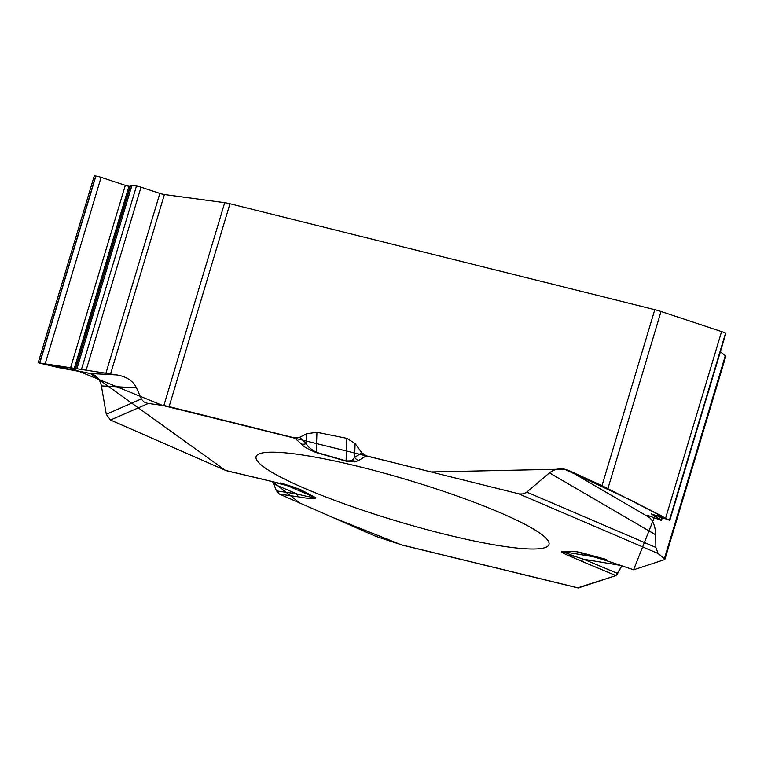 <?xml version="1.0" encoding="UTF-8"?>
<svg xmlns="http://www.w3.org/2000/svg" width="764" height="764" viewBox="0 0 764 764"><rect width="100%" height="100%" fill="white"/><g stroke="black" fill="none" stroke-linecap="round" stroke-linejoin="round"><path stroke-width="1.15" d="M116.892 374.943C126.452 376.576 132.984 380.873 136.489 387.835L101.392 385.925C99.903 379.078 96.197 374.933 90.267 373.491L116.892 374.943L38.2 362.776L58.427 367.589L90.267 373.491M401.406 544.847L331.481 516.903L299.784 503.008L272.614 481.683L276.558 490.899L279.414 494.079L373.94 535.516A12.405 1.729 16.7 0 0 379.345 537.55L403.191 545.353M101.392 385.925L106.291 414.279L110.484 420.028L226.22 470.672M575.387 551.388A7.449 6.666 90.3 0 0 576.524 551.684L562.629 551.618L575.015 556.402L567.671 555.189C563.288 553.327 561.234 552.038 561.502 551.312L575.387 551.388L606.874 560.786A7.449 1.709 108.6 0 1 606.616 560.776L633.623 569.791L664.565 559.64A12.405 1.729 16.7 0 0 664.89 559.391A12.405 1.729 16.7 0 0 664.422 558.665L725.294 355.776A12.405 1.729 16.7 0 1 725.762 356.502L664.89 559.391M401.224 544.789L578.329 587.927L615.918 575.598L621.858 565.914M260.142 453.52A152.886 21.277 -163.3 0 0 256.169 456.461A152.886 21.277 -163.3 0 0 396.421 520.972A152.886 21.277 -163.3 0 0 549.029 544.321A152.886 21.277 -163.3 0 0 422.33 484.414A152.886 21.277 -163.3 0 0 260.142 453.52M279.414 494.079L299.354 497.001A7.449 5.358 -81.7 0 1 296.623 493.84L273.779 483.994M276.558 490.899L296.623 493.84C305.38 496.17 311.492 497.393 314.969 497.517L285.994 485.035M620.158 565.341L583.696 559.277L617.656 573.497L616.577 575.091M575.015 556.402L583.696 559.277A7.449 4.45 -67.3 0 1 580.229 560.652L615.918 575.598M655.703 534.819L549.459 472.878C555.256 468.437 561.731 467.663 568.884 470.548L649.495 517.543C653.316 521.058 655.388 526.816 655.703 534.819L655.884 547.444L658.1 553.537L664.422 558.665M549.459 472.878L526.329 492.474L523.073 493.907L519.405 493.964L366.367 455.822L361.916 452.89L355.098 443.531L346.894 438.355L316.945 432.29L306.756 433.723L299.555 437.333L294.589 437.925L169.111 406.629A12.405 1.729 16.7 0 0 163.849 405.569L224.712 202.68A12.405 1.729 16.7 0 1 229.974 203.74L169.111 406.629M294.589 437.925L301.398 443.999C302.84 446.233 307.787 449.089 316.248 452.574L346.111 461.16L354.811 461.876L353.111 459.135L354.611 457.311L361.916 452.89M136.489 387.835L141.569 399.419L143.966 401.921L147.605 403.354L163.849 405.569M299.354 497.001C308.933 498.72 314.472 498.997 315.981 497.832L300.004 489.313L283.606 484.414M315.981 497.832A7.449 6.064 118.1 0 1 314.969 497.517L297.024 488.196M294.856 487.442L280.483 482.953M568.884 470.548L602.003 485.646L654.796 309.678L229.974 203.74M38.229 362.68L94.201 176.131A5.711 0.793 16.7 0 1 95.71 176.035L95.892 176.054A5.711 0.793 16.7 0 1 101.106 177.353L125.325 185.337A3.973 0.554 -163.3 0 0 128.954 186.235L130.138 186.397A3.973 0.554 -163.3 0 0 130.338 186.426M75.703 368.554L130.606 185.528A4.966 0.688 16.7 0 1 131.924 185.442L136.479 186.063L81.49 369.346M224.712 202.68L164.403 194.524A4.966 0.688 -163.3 0 1 159.867 193.397L141.015 187.19A4.966 0.688 -163.3 0 0 136.479 186.063M301.398 443.999A7.449 7.067 -48.2 0 0 306.412 443.454L306.756 433.723M299.555 437.333L306.412 443.454C306.985 445.918 310.26 448.86 316.229 452.259L316.945 432.29M285.134 484.729L268.708 480.661A7.449 2.865 103.3 0 0 269.109 480.842L226.182 470.662M346.894 438.355L346.092 460.854C350.447 461.122 352.787 460.549 353.111 459.135M654.796 309.678A12.405 1.729 16.7 0 1 661.032 311.492L721.588 331.576A5.711 0.793 16.7 0 1 725.514 333.305L725.58 333.362A5.711 0.793 16.7 0 1 725.8 333.696L669.78 520.427M602.003 485.646L669.445 520.188L651.501 513.962L661.481 520.446L647.891 515.48L646.707 515.203L649.495 517.543M720.376 351.784L725.294 355.776M606.119 559.391L580.85 552.553M355.098 443.531L354.611 457.311A7.449 7.315 -121.2 0 0 358.679 460.482L354.811 461.876M615.975 575.578L577.842 587.803M403.488 545.42L402.58 545.19M225.485 470.433L90.496 373.539M90.295 373.5L38.219 362.785L70.956 368.076L162.436 405.378L431.058 471.951L564.357 469.125L629.584 499.57L662.493 516.369L655.206 515.232L633.585 569.801M621.848 565.904L617.656 573.497M561.502 551.312A7.449 6.666 90.3 0 0 562.629 551.618L595.376 557.061M567.671 555.189L580.229 560.652M606.874 560.786L633.623 569.791M658.1 553.537L518.804 493.84M366.367 455.822L358.679 460.482M110.484 420.028L148.283 403.468M268.708 480.661L225.332 470.366M300.004 489.313A7.449 6.064 118.1 0 1 298.991 488.998M95.71 176.035L39.642 362.919M95.892 176.054L39.824 362.938M101.106 177.353L45.181 363.769M125.325 185.337L70.517 368M128.954 186.235L74.251 368.573M130.138 186.397L75.435 368.735M131.924 185.442L76.935 368.735M141.015 187.19L86.151 370.072M159.867 193.397L105.871 373.367M164.403 194.524L110.532 374.083M346.111 461.16A7.449 0.602 -74 0 1 346.092 460.854L316.229 452.259A7.449 0.602 -74 0 0 316.248 452.574M106.291 414.279L141.321 398.932M721.588 331.576L665.664 517.992M725.514 333.305L669.445 520.188M725.58 333.362L669.512 520.246M654.729 515.051L654.461 515.92M656.859 515.853L656.524 516.989M659.934 517.008L659.428 518.699M661.996 517.791L661.28 520.198M661.032 311.492L607.924 488.511M526.778 492.111L655.884 547.444M578.167 587.965L402.924 545.286M269.109 480.842L298.418 488.731M661.5 520.36L662.245 517.887M606.616 560.776L577.374 551.78"/></g></svg>
